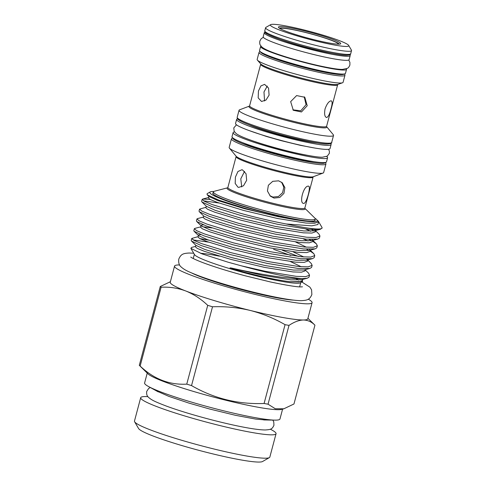 <?xml version="1.0" encoding="UTF-8"?>
<svg xmlns="http://www.w3.org/2000/svg" width="486" height="486" viewBox="0 0 486 486"><rect width="100%" height="100%" fill="white"/><g stroke="black" fill="none" stroke-linecap="round" stroke-linejoin="round"><path stroke-width="0.73" d="M338.244 44.171A29.974 2.861 14.9 0 0 338.195 43.831A29.974 2.861 14.9 0 0 313.47 34.597A29.974 2.861 14.9 0 0 282.172 28.237A29.974 2.861 14.9 0 0 280.525 28.486A29.974 2.861 14.9 0 0 280.313 28.759M140.691 397.694L134.47 421.064A70.039 6.689 14.9 0 0 134.616 421.769A70.039 6.689 14.9 0 0 178.283 439.259A70.039 6.689 14.9 0 0 269.359 457.618A70.039 6.689 14.9 0 0 269.833 457.083L276.054 433.712A70.039 6.689 -165.1 0 1 271.729 434.836A70.039 6.689 -165.1 0 1 184.498 415.888A70.039 6.689 -165.1 0 1 140.691 397.694A70.039 6.689 -165.1 0 1 145.016 396.57A70.039 6.689 -165.1 0 1 145.794 396.576L147.878 396.606M134.616 421.769L138.589 428.543A64.431 6.154 14.9 0 0 178.757 444.629A64.431 6.154 14.9 0 0 262.549 461.524L269.359 457.618M147.234 373.096L144.603 382.986A70.039 6.689 14.9 0 0 148.473 386.498A70.039 6.689 14.9 0 0 188.41 401.181A70.039 6.689 14.9 0 0 274.863 420.129A70.039 6.689 14.9 0 0 275.641 420.129A70.039 6.689 14.9 0 0 279.966 419.005L282.597 409.115M270.356 429.199L272.184 430.201A70.039 6.689 -165.1 0 1 276.054 433.712M314.582 220.881A52.67 5.03 14.9 0 0 314.788 220.583L315.22 218.967A52.67 5.03 14.9 0 0 314.728 217.971L304.898 208.33A40.399 3.858 -165.1 0 1 302.681 209.642A40.399 3.858 -165.1 0 1 255.861 199.752A40.399 3.858 -165.1 0 1 227.661 187.79L214.35 191.259A52.67 5.03 14.9 0 0 213.427 191.879A52.67 5.03 14.9 0 0 254.561 207.959A52.67 5.03 14.9 0 0 311.963 219.812A52.67 5.03 14.9 0 0 315.22 218.967M213.202 192.723A52.95 5.054 14.9 0 0 212.904 193.689A52.95 5.054 14.9 0 0 245.916 206.908A52.95 5.054 14.9 0 0 314.77 220.79A52.95 5.054 14.9 0 0 314.995 219.812M179.583 264.949A71.156 6.798 14.9 0 0 174.547 266.085L170.246 282.257A71.156 6.798 14.9 0 0 185.822 290.999A71.156 6.798 14.9 0 0 214.757 300.743A71.156 6.798 14.9 0 0 250.187 310.433A71.156 6.798 14.9 0 0 303.379 319.995A71.156 6.798 14.9 0 0 307.778 318.852L312.079 302.681A71.156 6.798 14.9 0 0 308.276 299.188M174.547 266.085A71.156 6.798 14.9 0 0 219.058 284.571A71.156 6.798 14.9 0 0 312.079 302.681M219.417 256.171A55.052 5.255 14.9 0 0 200.451 253.267M305.026 269.706L308.616 273.235L309.503 275.27L305.609 276.631L296.26 276.346L265.241 271.285L241.591 265.885L228.311 262.27L202.067 253.886L190.864 248.352L194.534 254.609A55.052 5.255 14.9 0 0 228.851 268.357A55.052 5.255 14.9 0 0 300.439 282.791L302.578 281.564L290.264 281.71C282.591 280.829 273.077 279.098 261.723 276.516L244.689 272.288L232.047 268.6L230.006 267.871L231.567 268.059C257.337 273.964 288.933 279.237 302.499 278.642L307.298 278.211L301.375 279.76L290.877 279.857L262.549 275.325L231.567 268.059M317.765 220.571L318.616 221.683L317.905 224.526L311.775 225.85L286.157 223.973A61.631 5.887 14.9 0 0 322.09 228.007L320.304 229.325L308.756 229.38L277.737 224.319L240.692 215.432L211.677 206.483L201.933 201.963L201.629 201.35L202.14 199.43L202.717 199.041L210.128 199.448M203.519 200.821L219.016 203.02M286.157 223.973C271.37 221.124 256.383 217.637 241.202 213.512L212.188 204.563L204.545 201.38L202.14 199.43M307.541 259.846L311.222 263.455L312.158 265.344L311.593 267.409L309.898 268.436L298.349 268.485L267.33 263.43L230.285 254.543L201.271 245.594L191.527 241.074L191.223 240.455L191.77 238.456L198.233 236.597L198.458 235.546M193.112 239.932L208.609 242.131M312.158 265.344L308.209 266.857L298.86 266.571L267.841 261.511L230.795 252.623L201.781 243.674L194.139 240.491L191.733 238.535M199.722 238.559L208.743 240.139M310.341 251.195L313.822 253.68L314.758 255.569L314.193 257.635L312.498 258.655L300.949 258.71L269.93 253.656L232.891 244.768L203.871 235.813L194.127 231.3L193.823 230.68L194.37 228.675L194.91 228.371L200.833 226.822L200.378 227.077L202.389 228.815L209.533 231.755L236.038 239.835L269.858 247.86L298.185 252.392L306.727 252.605L310.293 251.323L310.062 250.108M314.758 255.569L310.809 257.076L301.46 256.79L270.441 251.736L233.401 242.848L204.381 233.894L196.739 230.716L194.333 228.76M312.941 241.414L316.422 243.899L317.358 245.788L316.793 247.854L315.098 248.881L303.55 248.935L272.537 243.875L235.491 234.987L206.471 226.039L196.733 221.519L196.429 220.899L196.976 218.9L197.51 218.597L203.434 217.048L202.978 217.303L204.989 219.034L212.133 221.981L238.638 230.06L272.464 238.085L300.785 242.611L309.333 242.83L312.893 241.542L312.668 240.333M317.358 245.788L313.415 247.301L304.06 247.016L273.047 241.955L236.002 233.067L206.981 224.119L199.339 220.936L196.939 218.979M315.347 230.516L319.023 234.124L319.958 236.014L319.399 238.079L317.704 239.1L306.156 239.155L275.137 234.1L238.091 225.212L209.071 216.264L199.333 211.744L199.029 211.124L199.576 209.12L206.034 207.267L206.264 206.216M319.958 236.014L316.015 237.52L306.666 237.235L275.647 232.18L238.602 223.293L209.581 214.344L201.939 211.161L199.539 209.205M309.552 275.119L308.993 277.184L307.298 278.211M241.591 265.885A61.631 5.887 14.9 0 0 302.499 278.642M273.606 249.33L290.725 255.436M282.293 250.211L298.532 256.487M306.532 249.172L309.041 250.466M303.228 238.851L308.088 241.05M309.139 239.398L311.648 240.685M305.828 229.07L310.688 231.275M311.739 229.617L314.248 230.911M170.392 281.71L160.271 286.503A80.682 7.703 14.9 0 0 161.103 287.238C169.65 286.795 177.888 288.046 185.822 290.999C193.714 294.194 201.016 298.975 207.722 305.336A80.682 7.703 14.9 0 0 210.104 306.059A80.682 7.703 14.9 0 0 212.51 306.775C225.304 306.302 237.867 307.523 250.187 310.433C262.489 313.604 274.11 318.348 285.057 324.672A80.682 7.703 14.9 0 0 289.006 325.383C294.182 321.939 298.969 320.14 303.379 319.995C307.772 320.092 311.623 321.823 314.934 325.183A80.682 7.703 14.9 0 0 314.819 325.067L307.924 318.3M160.271 286.503L139.3 365.314A80.682 7.703 14.9 0 0 139.415 365.429L148.036 373.88A70.039 6.689 14.9 0 0 191.186 390.75A70.039 6.689 14.9 0 0 281.516 409.394L283.86 408.787L275.283 408.744L268.041 404.188L289.006 325.383M207.722 305.336L186.758 384.14A80.682 7.703 14.9 0 0 189.133 384.863A80.682 7.703 14.9 0 0 191.539 385.586L212.51 306.775M186.758 384.14C169.426 385.094 153.88 379.068 140.132 366.049L161.103 287.238M139.415 365.429A80.682 7.703 14.9 0 0 140.132 366.049M190.864 248.352L191.49 247.459L195.627 246.378L195.172 246.633L197.188 248.364L204.333 251.311L230.832 259.39L264.657 267.415L292.985 271.947L301.527 272.16L305.093 270.878L304.91 269.742M213.804 191.466A56.03 5.352 14.9 0 0 210.201 191.934A56.03 5.352 14.9 0 0 244.865 206.921A56.03 5.352 14.9 0 0 304.291 221.094L314.46 221.987L317.844 220.844L316.064 218.986A56.03 5.352 14.9 0 0 315.098 218.421M210.201 191.934L207.072 193.726L207.164 194.771L218.998 200.214L244.142 208.087C262.373 213.16 279.414 217.054 295.257 219.769L304.291 221.094M237.551 118.845A48.886 4.666 14.9 0 0 236.615 119.441A48.886 4.666 14.9 0 0 274.797 134.367A48.886 4.666 14.9 0 0 328.074 145.369A48.886 4.666 14.9 0 0 331.1 144.585A48.886 4.666 14.9 0 0 330.577 143.601M236.615 119.441L235.54 123.487A48.886 4.666 14.9 0 0 273.721 138.407A48.886 4.666 14.9 0 0 326.999 149.409A48.886 4.666 14.9 0 0 330.018 148.625L331.1 144.585M234.55 131.961A48.886 4.666 14.9 0 0 233.098 132.648A48.886 4.666 14.9 0 0 271.285 147.574A48.886 4.666 14.9 0 0 324.563 158.576A48.886 4.666 14.9 0 0 327.582 157.786A48.886 4.666 14.9 0 0 326.665 156.468M233.098 132.648L232.022 136.694A48.886 4.666 14.9 0 0 270.21 151.614A48.886 4.666 14.9 0 0 323.488 162.616A48.886 4.666 14.9 0 0 326.507 161.832L327.582 157.786M349.792 54.766A44.457 4.246 -165.1 0 1 350.193 55.592A44.457 4.246 -165.1 0 1 347.447 56.303A44.457 4.246 -165.1 0 1 298.993 46.298A44.457 4.246 -165.1 0 1 264.269 32.726A44.457 4.246 -165.1 0 1 265.022 32.21M350.193 55.592L349.118 59.632A44.457 4.246 -165.1 0 1 346.372 60.349A44.457 4.246 -165.1 0 1 297.918 50.344A44.457 4.246 -165.1 0 1 263.193 36.772L264.269 32.726M346.397 68.812A44.457 4.246 -165.1 0 1 346.536 69.334A44.457 4.246 -165.1 0 1 343.79 70.051A44.457 4.246 -165.1 0 1 295.336 60.045A44.457 4.246 -165.1 0 1 260.611 46.474A44.457 4.246 -165.1 0 1 260.994 46.085M346.536 69.334L345.461 73.38A44.457 4.246 -165.1 0 1 342.715 74.091A44.457 4.246 -165.1 0 1 294.261 64.085A44.457 4.246 -165.1 0 1 259.536 50.514L260.611 46.474M320.547 35.29A32.216 3.074 -165.1 0 1 340.486 43.904A32.216 3.074 -165.1 0 1 298.586 35.46A32.216 3.074 -165.1 0 1 278.502 27.41A32.216 3.074 -165.1 0 1 320.547 35.29M339.277 44.159A31.098 2.971 14.9 0 0 319.879 36.371A31.098 2.971 14.9 0 0 279.42 28.231M272.901 24.3A40.538 3.87 14.9 0 0 270.672 24.64A40.538 3.87 14.9 0 0 300.22 36.796A40.538 3.87 14.9 0 0 346.239 46.449A40.538 3.87 14.9 0 0 348.656 45.392A40.538 3.87 14.9 0 0 315.226 32.902A40.538 3.87 14.9 0 0 272.901 24.3M270.672 24.64L265.903 27.374A44.457 4.246 14.9 0 0 265.599 27.714A44.457 4.246 14.9 0 0 300.324 41.286A44.457 4.246 14.9 0 0 348.784 51.291A44.457 4.246 14.9 0 0 351.53 50.58A44.457 4.246 14.9 0 0 351.439 50.131L348.656 45.392M259.032 52.403L257.155 59.462A44.457 4.246 14.9 0 0 257.428 60.155A44.457 4.246 14.9 0 0 294.887 73.872A44.457 4.246 14.9 0 0 340.334 83.039A44.457 4.246 14.9 0 0 342.496 82.79A44.457 4.246 14.9 0 0 343.08 82.322L344.963 75.263A44.457 4.246 -165.1 0 1 342.217 75.98A44.457 4.246 -165.1 0 1 293.757 65.975A44.457 4.246 -165.1 0 1 259.032 52.403L259.937 51.34M239.628 109.793A48.886 4.666 14.9 0 0 239.051 110.279A48.886 4.666 14.9 0 0 277.233 125.206A48.886 4.666 14.9 0 0 330.516 136.208A48.886 4.666 14.9 0 0 333.536 135.424A48.886 4.666 14.9 0 0 333.281 134.713L326.641 126.676A40.302 3.845 -165.1 0 1 324.338 127.879A40.302 3.845 -165.1 0 1 278.004 118.116A40.302 3.845 -165.1 0 1 249.379 106.118L239.628 109.793M231.451 138.844L229.167 147.416A48.886 4.666 14.9 0 0 229.428 148.127A48.886 4.666 14.9 0 0 270.453 163.205A48.886 4.666 14.9 0 0 320.632 173.344A48.886 4.666 14.9 0 0 323.081 173.046A48.886 4.666 14.9 0 0 323.652 172.554L325.936 163.989A48.886 4.666 -165.1 0 1 322.917 164.772A48.886 4.666 -165.1 0 1 269.633 153.77A48.886 4.666 -165.1 0 1 231.451 138.844L232.545 137.678M213.427 191.879L212.996 193.495A52.67 5.03 14.9 0 0 213.026 193.859M237.97 187.189L235.188 183.453L235.4 177.123L237.946 171.503L241.864 169.748L242.563 169.942L246.056 173.8L246.657 180.288L243.486 185.792L238.693 187.396L237.97 187.189M274.007 198.075L270.331 196.137L267.446 191.028L268.375 185.245L272.749 181.321L278.6 180.828L282.208 182.706L284.893 187.632L283.927 193.379L279.742 197.468L274.007 198.075M303.786 203.421C298.702 203.689 303.574 185.373 308.373 186.174C311.459 185.306 306.587 203.616 303.786 203.421L303.483 203.379M269.092 95.116L265.976 100.073L261.529 101.471L258.175 97.88L258.449 90.985L260.933 85.919L264.603 84.376L268.551 88.081L269.092 95.116M307.225 105.717L301.484 111.962L293.307 110.286L290.658 101.629L296.618 95.578L304.813 97.273L307.225 105.717M326.647 117.509C324.691 116.944 324.156 114.076 325.043 108.919C326.859 103.931 328.876 101.222 331.094 100.802C332.473 101.191 332.43 103.883 330.96 108.87C329.727 114.04 328.287 116.919 326.647 117.509L326.349 117.466M306.575 155.174A41.043 3.918 -165.1 0 1 252.635 140.819M264.56 100.973L263.983 91.982L267.282 86.052M304.212 96.793L306.059 104.684L300.761 110.796L292.876 109.836M241.718 186.934L240.789 178.83L244.555 171.382M281.613 182.226L283.806 187.177L282.573 192.705L278.423 196.538L272.877 197.073L269.9 195.694M331.069 53.12A36.65 3.499 -165.1 0 1 282.093 40.089M317.972 143.072A41.043 3.918 -165.1 0 1 282.846 135.801A41.043 3.918 -165.1 0 1 248.753 124.653M322.09 228.007A61.631 5.887 14.9 0 0 321.963 227.393L318.616 221.683M298.659 280.124A55.052 5.255 14.9 0 0 295.652 278.533M302.426 279.486L302.578 281.564M314.934 325.183L293.963 403.988L283.86 408.781M285.057 324.672L264.086 403.477A80.682 7.703 14.9 0 0 268.041 404.188M264.086 403.477C238.146 404.504 213.968 398.538 191.539 385.586M293.744 300.141A57.852 5.522 -165.1 0 1 223.59 284.535A57.852 5.522 -165.1 0 1 191.721 272.998M227.806 187.748L227.885 187.432A39.84 3.803 14.9 0 0 259.002 199.594A39.84 3.803 14.9 0 0 302.42 208.555A39.84 3.803 14.9 0 0 304.88 207.917L313.087 177.086A39.84 3.803 -165.1 0 1 310.627 177.724A39.84 3.803 -165.1 0 1 267.203 168.757A39.84 3.803 -165.1 0 1 236.093 156.601L236.062 156.158M229.428 148.127L236.087 156.194A40.302 3.845 14.9 0 0 269.906 168.624A40.302 3.845 14.9 0 0 311.277 176.977A40.302 3.845 14.9 0 0 313.294 176.734L323.081 173.046M249.415 106.106L249.622 105.754A39.84 3.803 14.9 0 0 280.738 117.91A39.84 3.803 14.9 0 0 324.156 126.876A39.84 3.803 14.9 0 0 326.616 126.239L337.661 84.728A39.84 3.803 -165.1 0 1 335.2 85.366A39.84 3.803 -165.1 0 1 291.782 76.399A39.84 3.803 -165.1 0 1 260.666 64.237L260.636 63.794M257.428 60.155L260.678 63.848A40.326 3.852 14.9 0 0 294.656 76.296A40.326 3.852 14.9 0 0 335.881 84.607A40.326 3.852 14.9 0 0 337.843 84.382L342.496 82.79M260.387 51.729A43.339 4.137 14.9 0 0 294.838 65.009A43.339 4.137 14.9 0 0 341.488 74.595A43.339 4.137 14.9 0 0 344.118 74.006M350.698 53.703C350.862 54.535 349.61 55.046 346.943 55.234C339.495 55.854 301.247 47.008 280.252 39.451C261.128 32.21 265.623 32.519 264.767 30.843A44.457 4.246 14.9 0 0 299.498 44.414A44.457 4.246 14.9 0 0 347.952 54.42A44.457 4.246 14.9 0 0 350.698 53.703L351.53 50.58M346.652 55.191A43.339 4.137 -165.1 0 1 298.641 45.216A43.339 4.137 -165.1 0 1 265.635 32.064M331.671 142.428C332.169 143.206 330.826 143.734 327.643 144.026C319.381 144.743 275.908 134.622 253.078 126.251C238.298 121.038 237.168 118.651 237.344 118.511L237.186 117.29A48.886 4.666 14.9 0 0 275.368 132.21A48.886 4.666 14.9 0 0 328.651 143.212A48.886 4.666 14.9 0 0 331.671 142.428L333.536 135.424M327.351 143.984A47.768 4.562 -165.1 0 1 274.718 133.073A47.768 4.562 -165.1 0 1 238.025 118.548M232.861 137.951A47.768 4.562 14.9 0 0 269.56 152.476A47.768 4.562 14.9 0 0 322.188 163.387A47.768 4.562 14.9 0 0 325.152 162.506M326.932 71.995A37.738 3.602 -165.1 0 1 276.297 58.527M314.156 161.71A42.161 4.028 -165.1 0 1 277.943 154.232A42.161 4.028 -165.1 0 1 242.8 142.726M295.257 219.769L278.162 216.665L244.337 208.64L217.837 200.554L208.901 196.478L207.164 194.771M316.046 229.75L314.381 230.874L303.884 230.972L275.562 226.44L241.736 218.414L215.231 210.335L206.301 206.252L201.933 201.963M317.704 239.1L311.781 240.655L301.284 240.746L272.956 236.214L239.136 228.189L212.631 220.109L203.701 216.033L199.333 211.744M315.098 248.881L309.181 250.43L298.683 250.521L270.356 245.995L236.53 237.97L210.031 229.89L201.101 225.808L200.876 225.212L203.367 224.854M308.239 259.081L306.575 260.204L296.083 260.302L267.756 255.77L233.93 247.745L207.431 239.665L198.495 235.589L198.27 234.987L200.761 234.629M309.898 268.436L303.975 269.985L293.477 270.076L265.156 265.55L231.33 257.525L204.825 249.446L195.894 245.363L191.527 241.074M317.814 220.699L318.099 221.993L314.533 223.274L305.992 223.056L277.664 218.53L243.838 210.505L217.339 202.425L210.195 199.479L208.178 197.747L208.634 197.492L202.717 199.041M314.557 229.744L315.28 230.486L314.381 230.874L320.304 229.325M315.268 230.558L315.493 231.767L311.933 233.055L303.385 232.837L275.064 228.305L241.238 220.28L214.733 212.2L207.595 209.259L205.578 207.522L205.991 207.279M311.957 239.519L312.68 240.26L311.781 240.655M295.725 242.058L306.453 247.21M309.357 249.3L310.08 250.041M202.431 226.707L211.993 227.97M293.125 251.839L303.853 256.991M307.462 259.889L307.693 261.097L304.127 262.385L295.585 262.167L267.257 257.641L233.432 249.616L206.933 241.53L199.789 238.59L197.778 236.858L198.185 236.609M290.525 261.614L301.253 266.765M302.31 279.517L302.486 280.653L298.926 281.941L290.264 281.71M348.735 60.021L349.902 62.323L349.89 65.033C349.07 66.959 348.219 68.058 347.35 68.344L342.539 69.407C338.936 69.553 331.142 68.344 319.144 65.768C303.495 62.232 289.225 58.217 276.321 53.727C268.6 51.042 263.722 48.746 261.687 46.826L260.399 45.21C259.779 44.524 259.597 43.151 259.84 41.073L261.176 38.716L263.333 37.294M236.451 124.805L233.778 127.921L234.185 131.36L236.239 133.644C238.152 135.017 241.141 136.499 245.211 138.079C257.003 142.823 279.511 149.36 297.493 153.303C310.499 156.079 318.84 157.379 322.522 157.197L327.278 156.134L329.344 153.351L329.405 151.237L328.572 149.317M315.214 148.115L300.415 145.338L281.09 140.636L266.304 136.414L248.65 130.4M272.78 420.092L273.74 421.757L273.946 425.28C272.124 429.211 270.89 429.569 265.411 429.958C248.437 430.104 193.774 416.314 165.975 405.938C155.289 401.813 151.34 400.039 148.333 397.141C146.966 396.054 146.426 394.146 146.705 391.424L148.637 388.472L150.296 387.506M265.684 419.983L255.739 419.096L235.546 415.323L209.521 408.987L188.775 403.052L168.824 396.357L156.51 390.932M301.842 281.983L309.892 287.141L311.587 289.832L311.866 294.546C309.625 299.838 307.116 300.299 301.429 300.658C283.532 300.761 228.092 286.71 199.521 276.084C188.434 271.796 184.68 270.095 181.235 267.039C179.164 265.399 178.344 262.762 178.775 259.129C181.017 253.838 183.52 253.376 189.212 253.018L193.714 253.218M302.474 286.813L301.326 286.874C297.675 287.135 287.414 285.507 270.538 281.983L244.968 275.738C229.653 271.625 216.525 267.586 205.59 263.631C194.382 259.573 190.548 257.1 190.767 257.088L190.779 257.1M338.195 43.831L338.396 44.171M193.228 258.522L194.351 254.306M304.795 208.233L304.88 207.917M313.087 177.086L313.33 176.716M326.616 126.646L326.616 126.239M337.661 84.728L337.91 84.357M264.767 30.843L265.599 27.714M237.186 117.29L239.051 110.279M227.885 187.432L236.093 156.601M249.622 105.754L260.666 64.237M325.936 163.989L325.565 162.427M344.963 75.263L344.708 73.896M299.625 286.831L300.749 282.615M196.733 221.519L201.101 225.808L200.779 226.84M312.498 258.655L306.575 260.204M194.127 231.3L198.495 235.589M208.865 196.441L208.585 197.504M203.664 215.991L203.379 217.06M307.474 259.816L306.848 259.166M195.858 245.327L195.579 246.39M312.747 240.291L316.422 243.899M310.147 250.071L313.822 253.68M263.728 419.947L274.863 420.129M158.223 391.874L148.473 386.498M280.525 28.486L280.179 28.686"/></g></svg>

